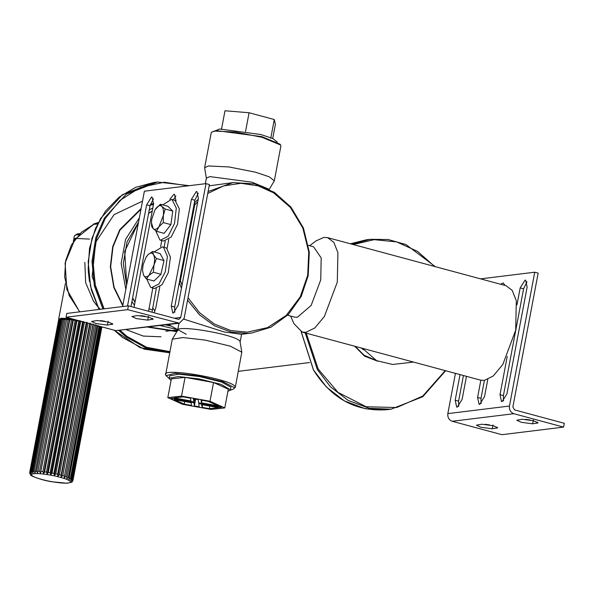<?xml version="1.0" encoding="UTF-8"?>
<svg xmlns="http://www.w3.org/2000/svg" width="594" height="594" viewBox="0 0 594 594"><rect width="100%" height="100%" fill="white"/><g stroke="black" fill="none" stroke-linecap="round" stroke-linejoin="round"><path stroke-width="0.89" d="M181.994 285.261L180.413 280.695L179.433 282.982L181.43 288.261M187.57 300.156L199.48 314.82L214.508 325.824L231.148 332.061L247.683 333.397L251.544 333.048L270.916 327.235L288.372 314.508L301.262 296.324L308.204 275.586L309.288 252.131L303.423 228.037L290.993 207.15L274.339 192.337L254.841 183.917L233.041 182.596L208.1 191.528M198.277 199.124L194.572 202.866L194.713 205.019L197.787 201.708M207.729 193.488L223.522 185.937L240.941 183.301L258.197 185.855L273.626 192.85L290.31 207.351L302.814 228.014L308.746 251.93L307.707 275.23L300.267 296.807L286.308 315.362L267.59 327.606L247.304 332.15L230.851 330.554L214.352 324.012L199.569 312.704L188.023 297.78M194.713 205.019L180.413 280.695M186.241 334.296L168.518 324.532M154.967 310.981L152.636 307.803M178.846 323.938L178.749 323.27M183.932 319.171L224.079 331.912L241.357 334.303L251.544 333.048M233.041 182.596L209.17 185.84M126.722 284.682L124.703 251.418L138.491 222.423M148.582 213.402L152.227 211.122M170.411 325.928L165.882 324.851M135.068 301.93L132.596 298.002M287.637 315.243L294.565 317.114L297.364 317.293L311.122 305.487L320.738 279.885L321.191 257.937L313.521 246.762L308.39 245.381M290.637 316.053L293.844 323.552L302.16 332.076L480.568 380.145L484.318 380.39L493.198 376.047L502.791 364.538L515.696 330.175L516.305 300.72L512.221 290.399L506.014 285.714L327.613 237.645L323.856 237.4L316.134 240.83L309.593 245.701M302.16 332.076L305.917 332.321L314.798 327.97L324.391 316.468L337.295 282.105L337.904 252.643L333.821 242.33L327.613 237.645M413.535 362.088L392.612 364.471L376.566 360.655L362.481 348.329M412.422 361.783L398.002 357.9M171.065 380.442L166.201 375.675L174.896 373.292L198.463 375.809L223.099 381.749L234.363 387.637L233.813 388.87L227.933 391.186M233.813 388.87L235.224 387.05C234.734 379.685 161.308 366.795 165.615 374.836L166.439 376.136M235.254 387.526L241.81 352.175L230.301 346.161L205.153 340.087L183.034 337.555L172.29 339.181L165.615 374.836M241.847 352.324L240.058 341.758C239.62 335.157 173.79 323.596 177.658 330.806M280.62 145.018L280.041 144.194L261.88 136.65L215.882 130.554L211.828 132.024L215.11 131.088L235.499 132.061L262.08 137.325L280.62 145.018L280.903 145.968L274.309 180.851L269.253 189.382M206.393 178.438L204.633 167.686L211.226 132.804L211.828 132.024M204.633 167.686L208.516 165.971L228.905 166.944L255.487 172.201L269.171 176.782L274.309 180.851M205.338 183.709L206.393 178.141L209.875 176.611L251.982 182.195L268.555 189.026M97.015 320.508L108.375 322.037L112.86 324.101L107.417 325.074L96.05 323.552L91.565 321.48L97.015 320.508M100.379 320.574L104.759 321.213M137.348 315.548L148.715 317.07L153.2 319.141L147.75 320.114L136.39 318.592L131.905 316.52L137.348 315.548M140.719 315.614L145.099 316.253M198.292 193.169L194.854 200.237L174.673 307.024L174.785 312.318M191.446 199.324L196.31 191.543L196.896 191.58L198.396 198.47L178.222 305.249L173.359 313.031L172.772 312.993L171.272 306.103L191.446 199.324L194.854 200.237M175.876 195.931L173.337 199.888M169.81 199.302L173.901 194.297L174.488 194.335L176.032 200.965M165.236 241.127L164.078 247.267M156.267 288.58L151.997 312.206M148.597 311.293L152.799 288.008M160.588 246.8L161.768 240.555M159.793 286.902L155.806 308.004L154.128 312.786M168.763 239.449L167.07 248.426M153.467 198.686L150.03 205.754L130.984 306.549M127.524 305.955L146.629 204.833L151.492 197.052L152.071 197.089L153.579 203.98L134.036 307.373M127.68 309.645L128.401 305.851L66.766 313.432L66.053 317.226L115.808 330.635L179.381 323.195L127.68 309.645L66.053 317.226M128.401 305.851L178.155 319.26L178.898 319.312L180.732 317.456L206.014 183.628L209.422 184.541L184.133 318.377L179.381 323.195M206.014 183.628L144.387 191.201L122.587 306.563M156.571 231.304L164.122 233.345L170.879 224.621L172.757 211.085L167.894 206.267L160.335 204.232L161.82 206.385C160.172 204.96 158.234 205.613 156.007 208.338L154.967 209.875L151.693 219.461L151.47 222.847L153.185 228.638C154.834 230.064 156.771 229.41 158.992 226.693L163.313 215.563C163.847 211.167 163.35 208.108 161.82 206.385L165.206 209.051L163.313 215.563L163.32 222.587L158.992 226.693L156.571 231.304L153.185 228.638L151.7 226.485L151.47 222.995M154.997 209.816L160.335 204.232M170.879 224.621L163.32 222.587M172.757 211.085L165.206 209.051M162.734 204.878L171.51 199.398L172.06 199.591L176.299 208.108L174.51 223.485L168.117 236.263L160.506 240.214L159.957 240.021L155.643 230.658M171.51 199.398L175.089 200.408L179.329 208.925L177.539 224.302L171.146 237.08L163.536 241.03L160.506 240.214M146.436 278.95L153.995 280.984L160.944 274.287L163.989 260.566L160.09 253.541L152.532 251.507L153.534 254.767C152.19 252.606 150.386 252.554 148.106 254.596L145.998 257.328L143.109 264.805L142.501 270.307L143.533 275.178C144.877 277.339 146.688 277.391 148.96 275.349L153.965 265.139L153.386 272.252L148.96 275.349L146.436 278.95L143.533 275.178L142.501 270.307M146.139 257.098L148.106 254.596L152.532 251.507M153.534 254.767L156.437 258.531L153.965 265.139C154.886 260.655 154.744 257.195 153.534 254.767M163.989 260.566L156.437 258.531M160.944 274.287L153.386 272.252M154.069 251.915L162.541 246.852L163.506 247.253L167.404 256.43L165.229 271.948L158.925 283.984L151.544 287.674L150.572 287.273L146.763 279.039M162.541 246.852L166.535 248.069L170.433 257.247L168.258 272.765L161.954 284.801L154.574 288.491L151.544 287.674M532.625 423.819L521.257 422.297L516.773 420.225L522.223 419.26L533.583 420.782L538.067 422.854L532.625 423.819L533.338 420.025M525.593 419.319L529.967 419.958M492.285 428.779L480.917 427.257L476.433 425.185L481.883 424.22L493.243 425.742L497.735 427.814L492.285 428.779L492.998 424.985M485.253 424.279L489.627 424.918M466.476 376.351L462.132 399.346L457.269 407.128L456.689 407.09L455.182 400.2L460.023 374.614M463.424 375.527L458.59 401.113L458.694 406.415M500.564 284.244L503.222 282.915L504.848 285.402M504.61 284.511L503.964 285.165M487.785 379.44L484.541 396.584L479.677 404.373L479.098 404.336L477.598 397.438L480.85 380.219M484.392 380.383L480.999 398.359L481.103 403.653M516.98 304.863L520.181 287.904L525.044 280.123L525.631 280.16L527.13 287.051L506.957 393.829L502.093 401.611L501.507 401.574L500.007 394.683L507.246 356.37M527.027 281.749L523.589 288.818L503.408 395.604L503.519 400.898M564.3 423.307L563.58 427.108L513.825 413.699C510.565 412.407 509.11 409.853 509.466 406.036L534.749 272.208L538.157 273.121L512.867 406.957L514.545 409.905L564.3 423.307M455.435 373.374L447.831 413.617C447.482 417.434 448.938 419.988 452.197 421.28L501.952 434.682L563.58 427.108M480.591 278.868L534.749 272.208M184.199 404.12L174.317 399.665L191.127 402.695L191.483 405.435L184.199 404.12L184.682 401.537M213.536 382.514L185.061 377.368L171.362 378.89L167.82 397.631L182.596 404.299L211.07 409.437L224.77 407.922L228.311 389.174L213.536 382.514L209.994 401.254L181.519 396.116L185.061 377.368M181.519 396.116L167.82 397.631M224.77 407.922L209.994 401.254M190.533 398.21L190.889 400.943L174.087 397.906L183.249 396.896L190.533 398.21M220.107 407.469L198.752 403.608L199.176 406.823L194.364 405.954L193.941 402.739L171.146 398.232L193.837 401.945L193.414 398.73L198.225 399.599L198.648 402.814L220.003 406.667L221.443 407.321L220.107 407.469L220.233 406.779M194.364 405.954L195.656 399.138M193.941 402.739L194.661 398.953M198.752 403.608L198.893 402.858M172.587 398.886L172.728 398.129M193.837 401.945L194.409 398.908M202.057 407.343L201.693 404.611L218.503 407.647L209.34 408.657L202.057 407.343L202.547 404.759M209.34 408.657L209.831 406.081M201.463 402.851L201.106 400.118L208.39 401.433L218.273 405.888L201.463 402.851L201.953 400.274M199.168 378.95L221.027 384.348L230.465 389.82L230.925 387.191L221.473 381.979L199.614 376.574L178.787 374.161L169.654 375.868L169.208 378.244L178.341 376.537L199.168 378.95M245.545 131.489L249.086 112.741L274.287 119.535L270.745 138.276M274.287 119.535L275.386 124.339L272.713 138.491M249.086 112.741L224.992 110.766L221.451 129.507M277.272 142.107L272.824 138.543L260.929 134.541L219.535 128.995L216.008 130.532M361.197 347.98L363.55 349.762L361.197 347.98M177.354 330.739L176.5 330.94M97.55 223.96L94.951 224.28M94.981 224.124L93.718 224.324M138.543 222.134L127.034 241.914L123.307 263.506L126.641 285.135M132.536 298.314L135.016 302.205M165.659 324.881L170.545 326.017M194.119 208.182L193.399 207.915M152.25 211.011L148.611 213.253M139.352 217.864L125.609 239.323L121.139 263.417L125.831 289.404M131.927 301.566L134.437 305.257M160.209 325.549L175.252 329.083M152.821 207.967L149.228 210.001M92.768 225.052L93.265 224.161L97.72 223.611M93.221 224.168L98.314 222.468L93.221 224.168M103.935 308.858L95.404 286.056L92.976 261.464L96.703 238.127L105.279 218.429L119.951 200.393L140.392 187.362L164.293 182.232L188.046 185.833M169.884 351.618L146.681 347.312L126.99 336.367L120.159 330.479M189.323 185.677L157.551 182.024L126.247 194.208L104.395 218.05L95.768 237.845L91.996 261.301L94.387 286.018L102.896 308.984M118.948 330.628L126.292 337.013L146.235 348.077L169.736 352.398M141.12 208.487L119.817 229.603L112.712 246.562L110.335 266.743L113.84 287.503L122.75 305.732M147.624 327.101L176.812 331.645M153.675 203.4L150.349 204.388M122.847 305.219L114.078 287.206L110.647 266.713L113.008 246.8L120.025 230.064L140.978 209.251M150.156 205.153L153.542 204.143M177.302 330.828L175.876 331.021L148.656 326.975M354.692 346.228L364.568 356.148L377.843 361.278M375.913 360.313L364.137 355.279L355.242 346.376M445.225 370.626L422.772 396.05L396.733 407.529L366.149 406.749L338.001 392.389L318.206 369.097L306.252 333.175M353.267 244.557L374.205 239.664L396.592 241.892L417.575 251.381L434.63 266.483M305.219 332.9L317.33 369.527L330.361 386.694L348.136 400.408L369.201 408.316L391.082 409.192L422.794 396.71L445.634 370.73M435.298 266.661L405.984 244.565L388.201 239.523L370.188 239.323L351.975 244.208M59.526 319.735L58.813 320.211L30.168 471.844L30.628 473.804L29.856 472.089L58.509 320.456L29.715 472.364L30.569 474.851M29.759 473.492L29.7 473.032M59.452 319.802L58.368 320.723M37.563 473.084L66.684 319.052L37.563 473.084L36.553 471.183L65.199 319.55L66.32 319.037L64.107 318.993L63.877 319.527L35.046 473.039L34.029 471.176L62.682 319.542L63.803 319L62.014 319.089L61.613 319.602L32.967 471.228L33.012 473.143L32.039 471.324L60.692 319.698L59.912 319.832L60.469 319.342L59.912 319.832L31.259 471.458L31.519 473.403L30.636 471.629L59.289 320.003L60.313 319.386M59.088 319.772L60.143 319.379M62.014 319.089L61.613 319.602L62.682 319.542M60.692 319.698L62.103 319.164M60.269 319.312L61.783 319.119M64.107 318.993L63.877 319.527L65.199 319.55M61.925 319.06L64.137 319.052M63.283 319.015L69.075 319.201L66.684 319.052L66.632 319.617L68.169 319.721L69.669 319.268L69.788 319.869L40.489 473.284L69.587 319.305M64.078 318.971L66.662 319.104M69.713 319.253L72.527 319.572L69.669 319.268L69.788 319.869L72.527 319.572L73.255 320.263L44.602 471.896L43.741 473.633L72.839 319.646M40.489 473.284L39.516 471.354L68.169 319.721M73.047 319.624L76.025 320.047L72.973 319.624L73.255 320.263L77.131 320.211M43.741 473.633L42.842 471.681L71.495 320.047M76.5 320.121L76.923 320.805L48.277 472.43L47.208 474.116L76.307 320.129M47.208 474.116L46.429 472.148L75.074 320.515M80.131 320.738L80.695 321.465L52.042 473.091L50.794 474.717L79.893 320.73M50.794 474.717L50.156 472.75L78.809 321.116L79.648 320.649M84.445 322.178L55.784 473.856L54.388 475.423L83.487 321.436M54.388 475.423L53.928 473.463L82.618 321.688M88.046 323.069L59.393 474.695L57.878 476.21L86.976 322.23M57.878 476.21L57.618 474.264L86.271 322.639M91.409 323.96L62.756 475.594L61.16 477.056L90.258 323.069M61.16 477.056L61.115 475.141L89.768 323.507M96.993 325.564L68.347 477.435L66.714 478.816L95.775 325.349L94.424 324.881L65.771 476.514L64.137 477.932L93.228 323.945M64.137 477.932L92.968 324.421M95.775 325.349L95.834 324.784M98.233 325.764L99.064 326.693L70.411 478.326L68.807 479.677L97.988 325.653M99.77 326.581L100.542 327.532L71.889 479.158L70.367 480.487L71.228 478.749L99.881 327.123L99.606 326.477L99.881 327.123L99.064 326.693M99.837 326.603L100.913 327.339M98.842 326.061L101.396 328.282L72.75 479.907L71.339 481.229L72.401 479.544L101.054 327.918L100.624 327.235M100.713 327.324L101.025 327.895M101.589 328.586L72.951 480.561L71.956 482.113M72.951 480.561L71.688 481.875L72.936 480.249L101.581 328.623M112.118 323.366L111.895 324.524M108.13 321.272L107.417 325.074M152.45 318.406L152.235 319.557M148.47 316.312L147.75 320.114M171.272 306.103L174.673 307.024M148.864 308.858L152.264 309.778M146.629 204.833L150.03 205.754M177.435 323.054L115.808 330.635M180.732 317.456L174.376 318.236M537.325 422.111L537.102 423.27M496.985 427.071L496.762 428.229M458.59 401.113L455.182 400.2M480.999 398.359L477.598 397.438M523.589 288.818L520.181 287.904M503.408 395.604L500.007 394.683M452.197 421.28L513.825 413.699M447.831 413.617L509.466 406.036M88.268 271.48L89.553 281.883M79.73 311.835L69.156 295.485L64.664 277.079L65.622 260.788L71.377 245.01L81.378 232.284L93.859 224.265M99.087 309.452L90.57 286.486L88.179 261.768L91.959 238.313L100.586 218.518L122.438 194.676L153.742 182.492L157.551 182.024M114.159 330.19L140.05 347.646L169.661 352.784L144.134 349.153L122.483 337.481L114.256 330.212M391.082 409.192L387.266 409.66L365.392 408.783L344.327 400.876L326.552 387.169L313.521 369.995L301.24 331.771M366.379 239.79L350.378 243.778L366.379 239.79L370.188 239.323M47.72 480.91C36.204 478.267 30.814 476.054 31.534 474.25C34.734 472.98 42.293 473.5 54.225 475.809C65.741 478.452 71.139 480.665 70.411 482.469C67.219 483.739 59.652 483.219 47.72 480.91M53.928 473.463L52.042 473.091M50.156 472.75L48.277 472.43M46.429 472.148L44.602 471.896M42.842 471.681L41.135 471.495M39.516 471.354L37.979 471.25M36.553 471.183L35.224 471.161M34.029 471.176L32.967 471.228M32.039 471.324L31.259 471.458M30.636 471.629L30.168 471.844M72.401 479.544L71.889 479.158M71.228 478.749L70.411 478.326M69.453 477.888L68.347 477.435M67.122 476.975L65.771 476.514M64.315 476.054L62.756 475.594M61.115 475.141L59.393 474.695M57.618 474.264L55.784 473.856M100.542 327.532L101.054 327.918M97 325.802L98.107 326.255M84.437 322.223L85.425 322.445M80.695 321.465L82.581 321.837M76.923 320.805L78.809 321.116M58.813 320.211L59.289 320.003M76.025 320.047L76.671 320.144M101.982 326.908L101.878 327.494L101.633 326.811M70.879 318.525L61.115 318.25L58.628 319.32L58.709 320.077M61.152 322.052L60.336 321.577M59.289 319.988L61.828 319.112M69.26 319.23L69.669 319.268M72.527 319.572L72.973 319.624M100.141 328.779L99.762 328.898M73.307 241.647L73.604 240.065L75.044 239.174M75.349 238.773L74.525 239.323M75.869 238.105L73.782 239.115L73.827 239.56M73.99 239.36L75.572 238.484M73.782 239.115L74.413 235.796L76.478 234.786L78.943 234.585M79.811 233.702L77.784 233.88M177.651 330.242L178.972 323.24M240.117 342.047L241.587 334.274M172.29 339.181L177.732 330.108M145.998 257.328L146.25 256.912M161.004 336.791L143.28 336.078L126.366 329.715M104.099 308.835L92.122 276.448L95.753 242.092L114.107 214.605L142.508 201.143M84.845 262.392L85.647 282.625L93.488 301.113L97.394 306.259M98.418 307.41L100.26 309.311M79.618 311.85L66.81 289.352L65.088 263.038L74.874 239.404L93.785 224.287M176.73 329.93L165.904 331.266M153.438 204.7L150.386 205.078M309.556 362.555L238.32 371.317M173.968 331.222L177.48 330.524M99.012 309.467L91.365 289.998L88.142 269.171L89.531 248.233L95.456 228.46L105.546 211.056L119.208 197.059L135.603 187.34L153.742 182.492M387.266 409.66C356.281 412.058 331.667 398.826 313.432 369.973L301.151 331.742M30.598 474.888C29.641 475.594 42.501 480.539 52.257 481.801L67.04 483.234L71.822 482.224M101.225 327.665L101.567 328.296M98.515 325.861L99.747 326.507M101.878 327.494L101.522 328.163M58.628 319.32L65.392 283.524M73.604 240.065L75.438 238.654M76.663 238.439L89.568 239.115M74.413 235.796L77.369 233.858L79.856 233.657"/></g></svg>
